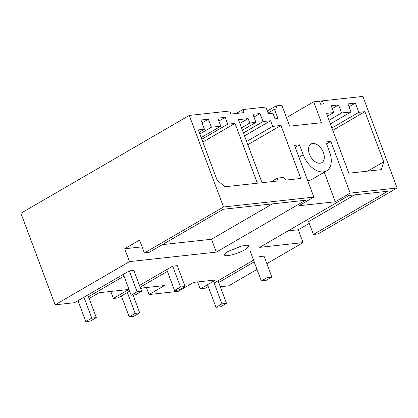 <?xml version="1.0" encoding="UTF-8"?>
<svg xmlns="http://www.w3.org/2000/svg" width="418" height="418" viewBox="0 0 418 418"><rect width="100%" height="100%" fill="white"/><g stroke="black" fill="none" stroke-linecap="round" stroke-linejoin="round"><path stroke-width="0.63" d="M236.233 113.471L242.989 109.547L244.133 112.604L230.888 114.057L229.743 110.995L189.286 115.425L223.52 206.988L313.845 197.103L298.969 205.745L335.293 201.769L324.243 172.216M123.347 274.349L131.153 295.233L135.709 294.737L141.66 291.278L133.849 270.394L129.293 270.895L74.556 302.7L55.134 304.826L20.9 213.258L189.286 115.425M242.989 109.547L265.874 107.039L268.372 113.717L272.928 113.215L275.028 118.837L277.944 118.519L274.49 109.281L277.218 108.983L276.073 105.921L281.873 105.289L289.684 126.173L321.479 122.693L313.672 101.809L319.472 101.172L320.616 104.234L323.553 103.91L322.409 100.853L319.895 102.311M267.353 110.989L276.073 105.921M286.482 117.604L313.672 101.809M322.409 100.853L362.866 96.422L397.1 187.985L317.967 233.965L313.411 234.467L387.784 191.251L348.946 195.504L259.693 247.362L303.092 242.607L298.285 229.759L309.263 223.379M307.679 180.602A20.257 12.55 59.8 0 0 311.692 179.505L326.568 170.863A20.257 12.55 59.8 0 1 303.233 154.785L299.513 144.837L294.507 145.38L313.845 197.103M326.568 170.863A20.257 12.55 59.8 0 0 329.551 151.906L325.831 141.953L330.831 141.404L326.557 143.891M397.1 187.985L350.169 193.126L330.831 141.404M358.827 112.332L355.373 103.094L347.969 103.904L350.974 111.94L341.574 112.964L338.57 104.934L331.171 105.744L333.721 112.573L326.458 113.367L348.831 173.204L381.294 169.651L383.714 161.86L364.945 111.663L358.827 112.332L331.918 127.965M249.802 123.012L248.151 118.597L238.469 119.658L262.044 182.708L277.029 181.067L277.505 178.089L283.2 177.462L285.781 180.106L300.767 178.465L280.948 125.457L272.693 126.361L270.587 120.739L263.042 121.565L260.038 113.534L252.921 114.313L255.926 122.343L249.802 123.012L241.52 127.824M204.439 129.235L200.985 119.997L208.389 119.187L211.388 127.218L220.788 126.189L217.783 118.158L225.187 117.348L227.737 124.172L235 123.378L257.373 183.22L224.91 186.773L217.083 180.101L198.315 129.904L204.439 129.235L199.203 132.276M308.479 149.283A10.779 6.678 59.8 0 0 313.192 160.073A10.779 6.678 59.8 0 0 321.808 162.665A10.779 6.678 59.8 0 0 324.305 157.408A10.779 6.678 59.8 0 0 319.592 146.619A10.779 6.678 59.8 0 0 310.976 144.027A10.779 6.678 59.8 0 0 308.479 149.283M110.775 291.44L113.393 298.447L117.949 297.95L129.627 291.163M223.52 206.988L144.382 252.968L139.581 240.115L124.705 248.762L129.512 261.611L55.134 304.826M303.092 242.607L266.846 263.669M257.002 269.385L228.714 285.823L220.286 286.748M197.562 281.941L200.185 288.948L204.851 288.436L208.206 286.487M200.185 288.948L215.651 279.961L193.67 282.364L178.199 291.351L149.043 294.544L164.514 285.557L142.533 287.965L140.793 288.974M146.425 287.537L149.043 294.544M245.35 249.494A13.151 2.733 -20.5 0 1 232.398 254.714A13.151 2.733 -20.5 0 1 224.492 255.032A13.151 2.733 -20.5 0 1 228.265 251.359L241.217 246.139L246.704 245.167L249.123 245.821L245.35 249.494M89.17 298.504L99.134 292.715L128.864 289.46L113.393 298.447M139.476 285.442L172.691 266.146L177.248 265.644L185.054 286.529L180.498 287.025L172.691 266.146M167.399 271.366L140.134 287.208M214.157 283.028L253.548 260.142M250.23 251.27L261.339 280.985L265.895 280.483L271.841 277.024L264.035 256.145L259.594 256.631M254.191 261.867L218.698 282.484M350.169 193.126L335.293 201.769M144.382 252.968L148.939 252.472L223.316 209.256L305.548 200.253L216.299 252.111L129.512 261.611M124.005 276.115L88.511 296.738M299.513 144.837L295.233 147.319M274.49 109.281L268.1 112.996M333.721 112.573L327.513 116.178M338.57 104.934L332.242 108.612M341.574 112.964L329.034 120.253M350.974 111.94L330.398 123.895M355.373 103.094L349.04 106.773M364.945 111.663L332.806 130.338M383.714 161.86L367.762 171.134M255.926 122.343L242.409 130.197M260.038 113.534L253.951 117.066M263.042 121.565L243.438 132.95M270.587 120.739L244.535 135.876M272.693 126.361L246.636 141.498M280.948 125.457L247.832 144.696M277.505 178.089L271.303 181.694M248.151 118.597L239.869 123.404M208.389 119.187L202.056 122.866M211.388 127.218L199.825 133.938M220.788 126.189L201.183 137.579M225.187 117.348L218.854 121.027M227.737 124.172L201.805 139.241M235 123.378L202.855 142.057M162.435 244.629L211.492 239.258L216.299 252.111M142.099 246.855L124.705 248.762M211.492 239.258L272.379 203.885M354.61 194.882L308.604 221.613L313.411 234.467M288.065 230.877L298.285 229.759M87.853 294.972L96.318 317.623L90.366 321.076L85.815 321.578L91.761 318.119L96.318 317.623M78.004 300.694L85.815 321.578M83.955 297.235L91.761 318.119M131.153 295.233L137.104 291.774L129.293 270.895M141.66 291.278L137.104 291.774M166.74 269.6L174.546 290.484L179.103 289.982L185.054 286.529M133.044 295.03L139.716 312.873L133.765 316.327L129.209 316.828L135.16 313.369L139.716 312.873M121.398 295.944L129.209 316.828M127.349 292.485L135.16 313.369M174.546 290.484L180.498 287.025M218.055 280.765L226.504 303.369L220.552 306.828L215.996 307.324L221.948 303.87L226.504 303.369M207.532 284.679L215.996 307.324M213.478 281.22L221.948 303.87M261.339 280.985L267.285 277.526L271.841 277.024M303.233 154.785L298.954 157.272"/></g></svg>
